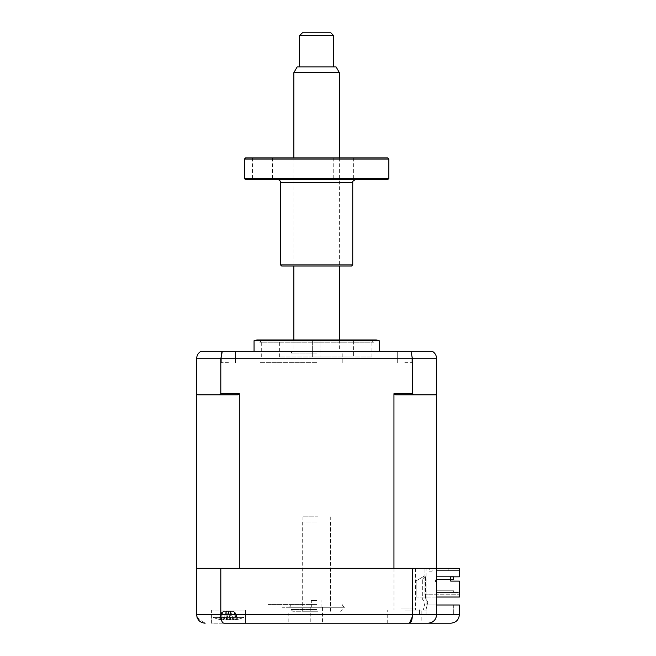 <?xml version="1.0" encoding="UTF-8"?>
<svg xmlns="http://www.w3.org/2000/svg" width="656" height="656" viewBox="0 0 656 656"><rect width="100%" height="100%" fill="white"/><g stroke="black" fill="none" stroke-linecap="round" stroke-linejoin="round"><path stroke-width="0.49" stroke-dasharray="3.28 2.46" d="M404.785 610.121L421.849 610.121L404.785 610.121M404.785 568.309L393.977 568.309L404.785 568.309M404.785 623.2L421.849 623.2L404.785 623.2M311.338 607.276L311.338 600.445L311.338 607.276L310.796 607.276L311.338 607.276M316.627 607.276L310.796 607.276L322.457 607.276L321.916 607.276L321.916 600.445L321.916 607.276L322.457 607.276L288.189 607.276L345.064 607.276L282.498 607.276L316.627 607.276M316.627 623.2L288.189 623.2L316.627 623.2M316.627 600.445L311.338 600.445L316.627 600.445M415.15 608.981L400.931 608.981L415.15 608.981M415.15 614.672L400.931 614.672L419.578 614.672L419.578 608.981L419.578 614.672L400.931 614.672L416.954 614.672L416.954 608.981L416.954 614.672L415.15 614.672M450.721 581.109L459.389 581.109L459.389 593.623L458.249 592.483L436.642 592.483L453.698 592.483L453.698 590.777L453.698 592.483L436.642 592.483L436.642 581.962L435.502 581.962L435.502 579.691L435.502 581.962L436.642 581.962L436.642 592.483L453.698 592.483L453.698 590.777L453.698 592.483L453.698 590.777L436.642 590.777L436.642 592.483L453.698 592.483L436.642 592.483L436.642 590.777L436.642 592.483L453.698 592.483L453.698 590.777L453.698 592.483L436.642 592.483L453.698 592.483L453.698 590.777L436.642 590.777L436.642 592.483L436.642 590.777L453.698 590.777L436.642 590.777L453.698 590.777L453.698 592.483L436.642 592.483L436.642 590.777L453.698 590.777L436.642 590.777L436.642 592.483L436.642 590.777L453.698 590.777L436.642 590.777L453.698 590.777L453.698 592.483L436.642 592.483L458.249 592.483L459.389 593.623L459.389 581.109L450.721 581.109L450.721 576.845L459.389 576.845L459.389 568.309L436.642 568.309L459.389 568.309L459.389 569.449L458.249 570.589L436.642 570.589L458.249 570.589L436.642 570.589L436.642 568.309L432.091 568.309L432.091 571.155L429.245 571.155L429.245 568.309L424.981 568.309L424.981 575.706L416.158 580.798L424.981 575.706L416.158 580.798L416.158 597.034L416.158 580.798L416.158 597.034L459.389 597.034L459.389 581.109L450.721 581.109L450.721 576.845L459.389 576.845L459.389 568.309L426.08 568.309L436.642 568.309L436.642 604.996L426.08 604.996L453.698 604.996L426.08 604.996L436.642 604.996L436.642 614.672L459.389 614.672L459.389 604.996L436.642 604.996L436.642 568.309L220.81 568.309L220.81 614.672C221.015 619.961 222.023 622.806 223.844 623.2L211.396 623.2L211.396 610.121L228.46 610.121L211.396 610.121L228.46 610.121L211.396 610.121L211.396 623.2L228.46 623.2M316.627 612.958L288.189 612.958L316.627 612.958M228.46 610.121L245.524 610.121L228.46 610.121M426.08 604.996L426.08 568.309L205.713 568.309L426.08 568.309L426.08 614.672L453.698 614.672L416.954 614.672L426.08 614.672L426.08 604.996M453.698 604.996L453.698 614.672L453.698 604.996M450.721 579.404L436.642 579.404L436.642 576.558L453.419 576.558L453.419 579.404L436.642 579.404L436.642 576.558L436.642 579.404L453.419 579.404L453.419 576.558L453.419 579.404L436.642 579.404L436.642 576.558L436.642 579.404L453.419 579.404L436.642 579.404L436.642 576.558L453.419 576.558L453.419 579.404L453.419 576.558L436.642 576.558L453.419 576.558L436.642 576.558L436.642 579.404L453.419 579.404L453.419 576.558L436.642 576.558L453.419 576.558L453.419 579.404L436.642 579.404L453.419 579.404L453.419 576.558L436.642 576.558L453.419 576.558L453.419 579.404L453.419 576.558L436.642 576.558L453.419 576.558L436.642 576.558L436.642 579.404L450.721 579.404L450.721 576.845L459.389 576.845L459.389 569.449L458.249 570.589L459.389 569.449L458.249 570.589L436.642 570.589L436.642 579.691L435.502 579.691L436.642 579.691L436.642 568.309L393.944 568.309L436.642 568.309L436.642 604.996M412.444 568.309L412.362 616.681M220.81 568.309L196.611 568.309L196.611 614.672L436.642 614.672C436.092 619.813 433.255 622.659 428.106 623.2L450.861 623.2M223.844 623.2L245.524 623.2L245.524 610.121L245.524 623.2M288.189 612.958L288.189 623.2L345.064 623.2L345.064 612.958M387.721 623.2L387.721 610.121L387.721 623.2L421.849 623.2L421.849 610.121L421.849 623.2M228.46 568.309C214.578 568.309 214.578 568.309 228.46 568.309C242.343 568.309 242.343 568.309 228.46 568.309C214.578 568.309 214.578 568.309 228.46 568.309C242.343 568.309 242.343 568.309 228.46 568.309C217.833 568.309 217.833 568.309 228.46 568.309C239.096 568.309 239.096 568.309 228.46 568.309C217.833 568.309 217.833 568.309 228.46 568.309C239.096 568.309 239.096 568.309 228.46 568.309M436.642 614.672C436.019 619.961 433.181 622.806 428.106 623.2M197.054 617.378L205.139 623.2M316.627 604.43L268.279 604.43L316.627 604.43M312.354 339.947L312.354 357.012L320.891 357.012L312.354 357.012L320.891 357.012L312.354 357.012L312.354 339.947L320.891 339.947L320.891 357.012L320.891 339.947L312.354 339.947M262.023 339.947L371.23 339.947L262.023 339.947L259.743 342.219L373.502 342.219L259.743 342.219M371.23 339.947L373.502 342.219M353.592 357.012L279.653 357.012L353.592 357.012L353.592 339.947L279.653 339.947L353.592 339.947M279.653 357.012L279.653 339.947M228.46 351.321L221.351 351.321L228.46 351.321M228.46 362.694L221.351 362.694L228.46 362.694M404.785 351.321L411.894 351.321L404.785 351.321M404.785 362.694L411.894 362.694L404.785 362.694M316.627 351.321L254.061 351.321L316.627 351.321C292.51 351.321 292.51 351.321 316.627 351.321C340.735 351.321 340.735 351.321 316.627 351.321M379.193 340.71L254.061 340.71M316.627 339.947L376.347 339.947M316.627 357.012L371.968 357.012L316.627 357.012M436.642 576.558L436.642 579.404L453.419 579.404L436.642 579.404L436.642 576.558M456.543 568.883L453.099 568.883L456.543 568.883L456.543 568.309L453.099 568.309L456.543 568.309L456.543 568.883M453.099 568.309L453.099 568.883M448.155 570.589L437.921 570.589L448.155 570.589L448.155 568.309L437.921 568.309L437.921 570.589L437.921 568.309L448.155 568.309L437.921 568.309L437.921 570.589L437.921 568.309L448.155 568.309L448.155 570.589L448.155 568.309L448.155 570.589L437.921 570.589L448.155 570.589M436.642 597.034L459.389 597.034L459.389 594.762L424.981 594.762L424.981 575.706L416.158 580.798L416.158 597.034L459.389 597.034L459.389 594.762L424.981 594.762L427.819 594.762L424.981 594.762L427.819 594.762L424.981 594.762L427.819 594.762L424.981 594.762L427.819 594.762L424.981 594.762L427.819 594.762L424.981 594.762L427.819 594.762L424.981 594.762L424.981 568.309L429.245 568.309L429.245 571.155L432.091 571.155L432.091 568.309L436.642 568.309L436.642 393.698L435.502 394.83L436.642 393.698L436.642 358.717L412.444 358.717L412.444 393.698L393.944 393.698L395.683 394.83L435.502 394.83L395.683 394.83L435.502 394.83L436.642 393.698M425.547 568.309L424.981 568.309L425.547 568.309M239.301 393.698L220.81 393.698L219.399 394.83L237.562 394.83L197.751 394.83L237.562 394.83L239.301 393.698L239.301 568.309L393.944 568.309L393.944 393.698M316.627 568.309L288.189 568.309L316.627 568.309M413.854 394.83L412.444 393.698M196.611 568.309L196.611 393.698L197.751 394.83L196.611 393.698L197.751 394.83L219.399 394.83M196.611 393.698L196.611 358.717L412.444 358.717L410.935 351.321L432.361 351.321M220.81 393.698L220.81 358.717L222.318 351.321L410.935 351.321M200.884 351.321L222.318 351.321M224.049 611.376L232.88 611.376L224.049 611.376L222.466 612.146L221.621 619.887L223.934 619.887A38.86 14.26 -72.8 0 1 222.901 619.239L226.656 619.239A38.86 14.26 72.8 0 0 228.034 619.887L233.61 619.887A38.86 34.522 -53.1 0 0 236.603 619.239L238.153 619.239A38.86 34.522 53.1 0 1 235.299 619.887L232.987 619.887A38.86 14.26 72.8 0 0 234.028 619.239L230.264 619.239A38.86 14.26 -72.8 0 1 228.887 619.887L223.319 619.887A38.86 34.522 53.1 0 1 220.326 619.239L218.768 619.239A38.86 34.522 -53.1 0 0 221.621 619.887L222.343 620.01A39.811 39.811 0 0 1 213.102 617.394L243.819 617.394L213.102 617.394A39.811 39.811 0 0 0 219.612 619.485L221.982 612.146L221.892 619.887A38.86 37.318 -8 0 1 218.743 619.239L218.907 619.239A38.86 37.318 8 0 0 222.072 619.887L226.509 619.887A38.86 1.509 -74 0 0 226.82 619.239L230.887 619.239A38.86 1.509 74 0 1 230.945 619.887L228.714 612.13M223.319 619.887L222.466 612.146L218.768 619.239M222.261 612.146L220.309 619.494M226.697 611.376L223.934 619.887L225.984 612.146L228.034 619.887M236.603 619.239L235.627 616.755L236.603 619.239M232.88 611.376L234.454 612.146L235.299 619.887L234.577 620.01A39.811 39.811 0 0 0 243.819 617.394A39.811 39.811 0 0 1 237.308 619.485L238.021 619.239A38.86 37.318 -8 0 1 234.848 619.887L230.42 619.887A38.86 1.509 74 0 1 230.1 619.239L226.041 619.239A38.86 1.509 -74 0 0 225.984 619.887L228.214 612.13L226.041 619.239M230.223 611.376L232.987 619.887L230.937 612.146L228.887 619.887M226.64 611.376L225.902 612.146L226.656 619.239M235.627 616.755L234.454 612.146L233.61 619.887M234.668 612.146L238.153 619.239L237.275 619.494L235.168 612.146L238.021 619.239M230.289 611.376L234.028 619.239M231.027 612.146L230.264 619.239M225.902 612.146L222.901 619.239M226.82 619.239L228.657 611.376L223.688 611.376L233.241 611.376L228.657 611.376L228.723 612.146L230.945 619.887L235.028 619.887A38.86 37.318 8 0 0 238.185 619.239L234.938 612.146L235.028 619.887M230.1 619.239L228.272 611.376L225.984 619.887L221.892 619.887M218.743 619.239L221.753 612.146L218.743 619.239M223.688 611.376L221.982 612.146L222.072 619.887M226.509 619.887L228.723 612.146L230.887 619.239M233.241 611.376L234.938 612.146L234.848 619.887M425.933 610.121L427.819 601.929L425.547 598.674L427.819 601.929L425.933 610.121L427.819 601.929L425.933 610.121L423.292 610.121L425.933 610.121M424.981 602.823L423.292 610.121L424.981 602.823L422.702 599.576L424.981 602.823M422.702 580.544L422.702 599.576L422.702 580.544A3.985 3.985 0 0 1 425.547 576.722A3.985 3.985 0 0 0 422.702 580.544M425.547 576.722L425.547 598.674L425.547 576.722M316.627 353.026L291.026 353.026L316.627 353.026M316.627 362.694L259.743 362.694L316.627 362.694M316.627 611.253L292.732 611.253L316.627 611.253M316.627 609.547L291.026 609.547L316.627 609.547M316.627 521.955L302.687 521.955L316.627 521.955M318.086 516.838L302.974 516.838L318.086 516.838M318.086 611.253L302.974 611.253L318.086 611.253M330.845 32.8L302.408 32.8M299.562 35.645L333.691 35.645M314.798 66.928L333.691 66.928L314.798 66.928M336.093 66.928L297.16 66.928M293.872 72.611L339.373 72.611M319.062 351.321L293.872 351.321L319.062 351.321M343.711 179.605L333.756 179.605L343.711 179.605M343.711 157.932L333.756 157.932L343.711 157.932M387.721 157.932L245.524 157.932M244.385 159.072L388.86 159.072M388.86 178.465L244.385 178.465M245.524 179.605L387.721 179.605M352.739 264.868L280.506 264.868M281.645 266L351.608 266M262.449 179.605L272.404 179.605L262.449 179.605M262.449 157.932L272.404 157.932L262.449 157.932M316.627 157.932L295.298 157.932L316.627 157.932M228.198 612.146L230.42 619.887M280.506 182.45L352.739 182.45M393.977 568.309L393.977 610.121L393.977 568.309M310.796 607.276L310.796 623.2L310.796 607.276M400.931 614.672L400.931 608.981L400.931 614.672M415.592 568.309L415.592 610.121L415.592 568.309M322.457 607.276L322.457 623.2L322.457 607.276M291.026 604.43C290.731 606.283 289.78 607.226 288.189 607.276M342.219 604.43C341.907 605.57 342.85 606.521 345.064 607.276M235.57 362.694L235.57 351.321L235.57 362.694M411.894 362.694L411.894 351.321L411.894 362.694M371.968 357.012L371.968 339.947M261.285 357.012L261.285 339.947M397.675 362.694L397.675 351.321L397.675 362.694M221.351 362.694L221.351 351.321L221.351 362.694M220.531 619.436L221.302 616.755M292.732 351.321L291.026 353.026L291.026 362.694M342.219 362.694L342.219 353.026L340.513 351.321M292.732 611.253L291.026 609.547M330.558 611.253L330.558 521.955M302.687 611.253L302.687 521.955M340.513 611.253L342.219 609.547M302.974 516.838L302.974 611.253M330.271 516.838L330.271 611.253M293.872 157.932L293.872 266M293.872 339.947L293.872 351.321M339.373 157.932L339.373 266M339.373 339.947L339.373 351.321M353.666 157.932L353.666 179.605L353.666 157.932M272.404 157.932L272.404 179.605M252.494 157.932L252.494 179.605M333.756 157.932L333.756 179.605L333.756 157.932"/><path stroke-width="0.98" d="M228.46 623.2L223.844 623.2C222.023 622.806 221.015 619.961 220.81 614.672L459.389 614.672C458.847 619.813 456.002 622.659 450.861 623.2L428.106 623.2C433.255 622.659 436.092 619.813 436.642 614.672L436.642 358.717C436.494 355.429 435.067 352.961 432.361 351.321L200.884 351.321C198.178 352.961 196.751 355.429 196.611 358.717C196.751 355.429 198.178 352.961 200.884 351.321M436.642 604.996L459.389 604.996L459.389 614.672C458.847 619.813 456.002 622.659 450.861 623.2M205.139 623.2C200.072 622.806 197.226 619.961 196.611 614.672L220.81 614.672L220.81 568.309L196.611 568.309L196.611 614.672L197.054 617.378M220.81 568.309L412.444 568.309L412.444 614.672C412.239 619.961 411.222 622.806 409.41 623.2L223.844 623.2M412.444 568.309L459.389 568.309L459.389 576.845L450.721 576.845L450.721 581.109L459.389 581.109L459.389 597.034L436.642 597.034M421.849 623.2L428.106 623.2C433.181 622.806 436.019 619.961 436.642 614.672M428.106 623.2L409.41 623.2L412.362 616.681M245.524 623.2L288.189 623.2M345.064 623.2L387.721 623.2M254.061 351.321L254.061 340.71L379.193 340.71L376.347 339.947L256.898 339.947L316.627 339.947M453.419 579.404L450.721 579.404L453.419 579.404L453.419 576.845L453.419 579.404M450.721 579.404L450.721 581.109M393.944 393.698L412.444 393.698L413.854 394.83L395.683 394.83L393.944 393.698L393.944 568.309L239.301 568.309L239.301 393.698L237.562 394.83L219.399 394.83L220.81 393.698L239.301 393.698M196.611 568.309L196.611 393.698L197.751 394.83L219.399 394.83M220.81 393.698L220.81 358.717L222.318 351.321M196.611 393.698L196.611 358.717L412.444 358.717L410.935 351.321M432.361 351.321C435.067 352.961 436.494 355.429 436.642 358.717L412.444 358.717L412.444 393.698M436.642 393.698L435.502 394.83L413.854 394.83M299.562 35.645L302.408 32.8L330.845 32.8L333.691 35.645L299.562 35.645L299.562 66.928M293.872 72.611L297.16 66.928L336.093 66.928L339.373 72.611L293.872 72.611L293.872 157.932M245.524 157.932L387.721 157.932L388.86 159.072L244.385 159.072L245.524 157.932M388.86 178.465L387.721 179.605L245.524 179.605L244.385 178.465L388.86 178.465L388.86 159.072M352.739 264.868L351.608 266L281.645 266L280.506 264.868L352.739 264.868L352.739 182.45L280.506 182.45C280.342 180.72 279.39 179.769 277.66 179.605M254.061 340.71L256.898 339.947M379.193 351.321L379.193 340.71M293.872 266L293.872 339.947M339.373 72.611L339.373 157.932M339.373 266L339.373 339.947M333.691 35.645L333.691 66.928M244.385 178.465L244.385 159.072M352.739 182.45C352.19 181.712 353.141 180.761 355.585 179.605M280.506 264.868L280.506 182.45"/></g></svg>
